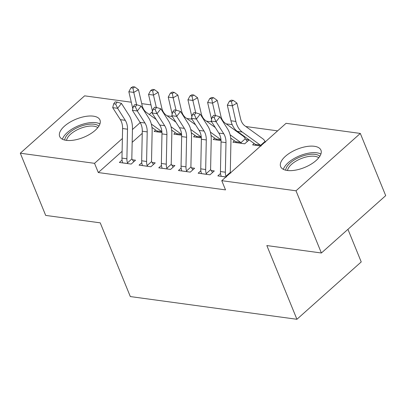<?xml version="1.0" encoding="UTF-8"?>
<svg xmlns="http://www.w3.org/2000/svg" width="406" height="406" viewBox="0 0 406 406"><rect width="100%" height="100%" fill="white"/><g stroke="black" fill="none" stroke-linecap="round" stroke-linejoin="round"><path stroke-width="0.61" d="M287.23 170.474A21.762 9.84 157.8 0 1 280.637 166.607A21.762 9.84 157.8 0 1 290.696 152.458A21.762 9.84 157.8 0 1 314.345 146.292A21.762 9.84 157.8 0 1 320.933 150.159A21.762 9.84 157.8 0 1 310.879 164.313A21.762 9.84 157.8 0 1 287.23 170.474M66.269 140.349A21.762 9.84 157.8 0 1 59.682 136.477A21.762 9.84 157.8 0 1 69.736 122.328A21.762 9.84 157.8 0 1 93.385 116.167A21.762 9.84 157.8 0 1 99.977 120.034A21.762 9.84 157.8 0 1 89.919 134.183A21.762 9.84 157.8 0 1 66.269 140.349M277.608 130.859L245.843 126.53M232.207 124.667L226.147 123.845M211.678 121.871L206.456 121.161M191.982 119.186L186.76 118.476M172.291 116.502L167.069 115.786M286.073 123.312L360.315 133.432L296.004 190.8L221.762 180.675L286.073 123.312M296.004 190.8L321.39 252.999L385.7 195.636L360.315 133.432M347.932 229.324L361.233 261.921L296.923 319.283L130.321 296.568L100.236 222.848L45.685 215.408L20.3 153.209L84.61 95.841L131.275 102.205M141.714 103.631L150.971 104.89M234.45 140.816L232.907 142.191L244.727 143.805L249.071 139.928L245.874 139.491M200.848 170.794L198.148 173.2L209.963 174.808L214.307 170.936L211.11 170.5M195.063 135.447L193.52 136.822L201.346 137.888M161.461 165.42L158.761 167.83L170.576 169.439L174.92 165.562L171.723 165.13M155.676 130.077L154.138 131.453L161.958 132.518M122.074 160.05L119.374 162.461L131.189 164.07L135.533 160.192L132.341 159.756M142.242 133.356L132.168 142.339M122.115 151.306L98.303 172.545L225.523 189.891L221.762 180.675M141.765 162.735L139.065 165.146L150.885 166.754L155.229 162.877L152.032 162.446M175.372 132.762L173.829 134.137L181.649 135.203M181.152 168.109L178.452 170.515L190.272 172.124L194.616 168.251L191.419 167.815M214.759 138.131L213.216 139.507L221.037 140.572M220.539 173.479L217.839 175.884L225.903 176.986M254.141 143.501L252.603 144.876L260.662 145.977M98.303 172.545L94.542 163.329L20.3 153.209M321.39 252.999L266.838 245.564L296.923 319.283M152.423 111.701L149.296 114.492M140.207 122.597L132.437 129.529M122.384 138.497L94.542 163.329M127.991 163.633L127.469 162.857A9.764 6.851 -82.2 0 1 126.895 158.782L127.514 129.199A13.951 9.79 97.8 0 0 125.276 120.328L117.618 108.311L112.695 107.641L120.354 119.653L125.276 120.328M120.354 119.653A13.951 9.79 97.8 0 1 122.592 128.524L121.973 158.107A9.764 6.851 -82.2 0 0 122.546 162.187L122.571 162.897M115.659 104.083L117.187 102.124L115.218 101.855L113.69 103.814L115.659 104.083L117.618 108.311L121.44 103.408L129.098 115.426A20.924 14.682 -82.2 0 1 132.452 128.732L131.833 158.315A2.791 1.959 97.8 0 0 131.869 158.934L133.777 161.761M127.469 162.857L131.869 158.934M121.44 103.408L117.187 102.124M113.69 103.814L112.695 107.641M151.945 127.388L156.858 130.93A2.791 1.959 -82.2 0 1 157.208 131.265L157.33 131.889M156.203 119.471L146.373 112.381A13.951 9.79 -82.2 0 1 142.105 105.316L138.487 89.696L133.772 92.406L136.639 104.773M132.94 88.072L134.828 86.985L132.858 86.717L130.971 87.803L132.94 88.072L133.772 92.406L128.849 91.736L132.473 107.357A20.924 14.682 97.8 0 0 132.818 108.681M151.316 124.048L161.781 131.6A2.791 1.959 -82.2 0 1 161.898 131.696M128.849 91.736L130.971 87.803M134.828 86.985L138.487 89.696M147.688 166.318L147.165 165.541A9.764 6.851 -82.2 0 1 146.586 161.466L147.211 131.884A13.951 9.79 97.8 0 0 144.972 123.013L137.314 110.995L132.392 110.325L140.05 122.343L144.972 123.013M140.05 122.343A13.951 9.79 97.8 0 1 142.288 131.209L141.664 160.791A9.764 6.851 -82.2 0 0 142.242 164.872L142.262 165.582M135.35 106.768L136.878 104.809L134.909 104.54L133.381 106.499L135.35 106.768L137.314 110.995L141.131 106.093L148.789 118.11A20.924 14.682 -82.2 0 1 152.148 131.417L151.524 160.999A2.791 1.959 97.8 0 0 151.565 161.618L153.473 164.445M147.165 165.541L151.565 161.618M141.131 106.093L136.878 104.809M133.381 106.499L132.392 110.325M167.379 169.003L166.856 168.226A9.764 6.851 -82.2 0 1 166.282 164.151L166.902 134.569A13.951 9.79 97.8 0 0 164.663 125.698L157.005 113.68L152.083 113.01L159.741 125.028L164.663 125.698M159.741 125.028A13.951 9.79 97.8 0 1 161.979 133.894L161.36 163.476A9.764 6.851 -82.2 0 0 161.933 167.556L161.958 168.267M155.046 109.453L156.574 107.494L154.605 107.225L153.077 109.184L155.046 109.453L157.005 113.68L160.827 108.783L168.485 120.795A20.924 14.682 -82.2 0 1 171.839 134.102L171.22 163.684A2.791 1.959 97.8 0 0 171.256 164.303L173.164 167.13M166.856 168.226L171.256 164.303M160.827 108.783L156.574 107.494M153.077 109.184L152.083 113.01M171.642 130.072L176.549 133.615A2.791 1.959 -82.2 0 1 176.904 133.95L177.026 134.574M175.894 122.155L166.064 115.065A13.951 9.79 -82.2 0 1 161.801 108.001L158.183 92.38L153.468 95.09L156.335 107.458M152.636 90.756L154.519 89.67L152.549 89.401L150.667 90.487L152.636 90.756L153.468 95.09L148.545 94.42L152.164 110.041A20.924 14.682 97.8 0 0 152.509 111.366M171.007 126.733L181.472 134.285A2.791 1.959 -82.2 0 1 181.594 134.381M148.545 94.42L150.667 90.487M154.519 89.67L158.183 92.38M191.333 132.757L196.245 136.299A2.791 1.959 -82.2 0 1 196.595 136.639L196.717 137.258M195.585 124.84L185.755 117.75A13.951 9.79 -82.2 0 1 181.492 110.686L177.874 95.07L173.159 97.78L176.026 110.143M172.327 93.441L174.215 92.355L172.245 92.086L170.358 93.172L172.327 93.441L173.159 97.78L168.236 97.105L171.855 112.726A20.924 14.682 97.8 0 0 172.205 114.05M190.703 129.423L201.168 136.969A2.791 1.959 -82.2 0 1 201.285 137.066M168.236 97.105L170.358 93.172M174.215 92.355L177.874 95.07M64.737 140.065A18.833 8.516 157.8 0 1 76.815 127.905A18.833 8.516 157.8 0 1 98.871 126.134M97.795 127.641A17.438 7.887 -22.2 0 0 77.703 129.56A17.438 7.887 -22.2 0 0 66.559 140.385M99.952 123.901A21.619 9.78 -22.2 0 0 75.978 126.9A21.619 9.78 -22.2 0 0 62.407 139.228M285.697 170.19A18.833 8.516 157.8 0 1 297.776 158.03A18.833 8.516 157.8 0 1 319.832 156.259M318.756 157.767A17.438 7.887 -22.2 0 0 298.664 159.69A17.438 7.887 -22.2 0 0 287.519 170.515M320.913 154.031A21.619 9.78 -22.2 0 0 296.938 157.026A21.619 9.78 -22.2 0 0 283.363 169.353M187.075 171.687L186.552 170.911A9.764 6.851 -82.2 0 1 185.973 166.836L186.598 137.253A13.951 9.79 97.8 0 0 184.36 128.382L176.701 116.365L171.779 115.695L179.437 127.712L184.36 128.382M179.437 127.712A13.951 9.79 97.8 0 1 181.67 136.578L181.051 166.161A9.764 6.851 -82.2 0 0 181.624 170.241L181.649 170.951M174.737 112.137L176.265 110.178L174.296 109.909L172.768 111.868L174.737 112.137L176.701 116.365L180.518 111.467L188.176 123.48A20.924 14.682 -82.2 0 1 191.536 136.786L190.911 166.369A2.791 1.959 97.8 0 0 190.952 166.988L192.86 169.815M186.552 170.911L190.952 166.988M180.518 111.467L176.265 110.178M172.768 111.868L171.779 115.695M206.766 174.372L206.243 173.601A9.764 6.851 -82.2 0 1 205.669 169.52L206.289 139.938A13.951 9.79 97.8 0 0 204.051 131.067L196.392 119.049L191.47 118.379L199.128 130.397L204.051 131.067M199.128 130.397A13.951 9.79 97.8 0 1 201.366 139.268L200.747 168.85A9.764 6.851 -82.2 0 0 201.32 172.926L201.346 173.636M194.433 114.822L195.961 112.863L193.992 112.594L192.464 114.553L194.433 114.822L196.392 119.049L200.214 114.152L207.872 126.164A20.924 14.682 -82.2 0 1 211.227 139.471L210.607 169.053A2.791 1.959 97.8 0 0 210.643 169.672L212.551 172.499M206.243 173.601L210.643 169.672M200.214 114.152L195.961 112.863M192.464 114.553L191.47 118.379M211.029 135.442L215.936 138.984A2.791 1.959 -82.2 0 1 216.291 139.324L216.413 139.943M215.281 127.525L205.451 120.435A13.951 9.79 -82.2 0 1 201.188 113.37L197.565 97.755L192.855 100.465L195.722 112.827M192.023 96.126L193.906 95.04L191.936 94.771L190.054 95.857L192.023 96.126L192.855 100.465L187.932 99.79L191.551 115.411A20.924 14.682 97.8 0 0 191.896 116.735M210.394 132.107L220.859 139.654A2.791 1.959 -82.2 0 1 220.981 139.75M187.932 99.79L190.054 95.857M193.906 95.04L197.565 97.755M230.09 134.792L240.555 142.339A2.791 1.959 -82.2 0 1 240.905 142.679L245.305 138.756L247.315 141.491M230.72 138.126L235.632 141.669A2.791 1.959 -82.2 0 1 235.982 142.009L236.104 142.628M241.529 143.369L240.905 142.679M245.305 138.756A9.764 6.851 97.8 0 0 243.133 136.101L225.142 123.119A13.951 9.79 -82.2 0 1 220.879 116.055L217.261 100.439L212.546 103.149L215.413 115.512M211.714 98.81L213.597 97.724L211.627 97.455L209.745 98.541L211.714 98.81L212.546 103.149L207.623 102.474L211.242 118.095A20.924 14.682 97.8 0 0 211.592 119.42M207.623 102.474L209.745 98.541M213.597 97.724L217.261 100.439M226.426 177.011L225.934 176.285A9.764 6.851 -82.2 0 1 225.36 172.205L225.985 142.623A13.951 9.79 97.8 0 0 223.747 133.752L216.088 121.734L211.166 121.064L218.819 133.082A13.951 9.79 97.8 0 1 221.057 141.953L220.438 171.535A9.764 6.851 -82.2 0 0 221.011 175.61L221.037 176.321M213.683 115.279L212.155 117.238L214.124 117.507L215.652 115.548L213.683 115.279M214.124 117.507L216.088 121.734L219.905 116.837L227.563 128.854A20.924 14.682 -82.2 0 1 230.923 142.156L230.298 171.738A2.791 1.959 97.8 0 0 230.339 172.357L230.77 173.134M225.934 176.285L230.339 172.357M219.905 116.837L215.652 115.548M212.155 117.238L211.166 121.064M231.405 101.495L233.293 100.409L231.324 100.14L229.436 101.226L231.405 101.495L235.861 121.45A20.924 14.682 97.8 0 0 242.255 132.046L260.246 145.028A2.791 1.959 -82.2 0 1 260.601 145.363L265.001 141.44A9.764 6.851 97.8 0 0 262.829 138.786L244.838 125.804A13.951 9.79 -82.2 0 1 240.575 118.74L236.952 103.124L232.242 105.834L227.319 105.159L230.938 120.78A20.924 14.682 97.8 0 0 237.332 131.371L255.323 144.353A2.791 1.959 -82.2 0 1 255.678 144.693L255.8 145.312M261.185 146.003L260.601 145.363M265.001 141.44L265.534 142.13M227.319 105.159L229.436 101.226M233.293 100.409L236.952 103.124M122.566 162.852L127.956 163.588M122.592 128.524L127.514 129.199M121.973 158.107L126.895 158.782M161.958 132.473L157.33 131.843M133.138 107.443L132.473 107.357M161.781 131.6L156.858 130.93M142.262 165.536L147.652 166.272M142.288 131.209L147.211 131.884M141.664 160.791L146.586 161.466M161.953 168.221L167.343 168.957M161.979 133.894L166.902 134.569M161.36 163.476L166.282 164.151M181.649 135.157L177.021 134.528M152.829 110.133L152.164 110.041M181.472 134.285L176.549 133.615M201.346 137.842L196.717 137.213M172.525 112.817L171.855 112.726M201.168 136.969L196.245 136.299M181.649 170.906L187.039 171.642M181.67 136.578L186.598 137.253M181.051 166.161L185.973 166.836M201.34 173.59L206.73 174.326M201.366 139.268L206.289 139.938M200.747 168.85L205.669 169.52M221.037 140.532L216.408 139.897M192.216 115.502L191.551 115.411M220.859 139.654L215.936 138.984M241.494 143.318L236.104 142.582M211.912 118.187L211.242 118.095M240.555 142.339L235.632 141.669M221.031 176.275L225.944 176.945M221.057 141.953L225.985 142.623M218.819 133.082L223.747 133.752M220.438 171.535L225.36 172.205M260.708 145.937L255.795 145.267M235.861 121.45L230.938 120.78M242.255 132.046L237.332 131.371M260.246 145.028L255.323 144.353"/></g></svg>
